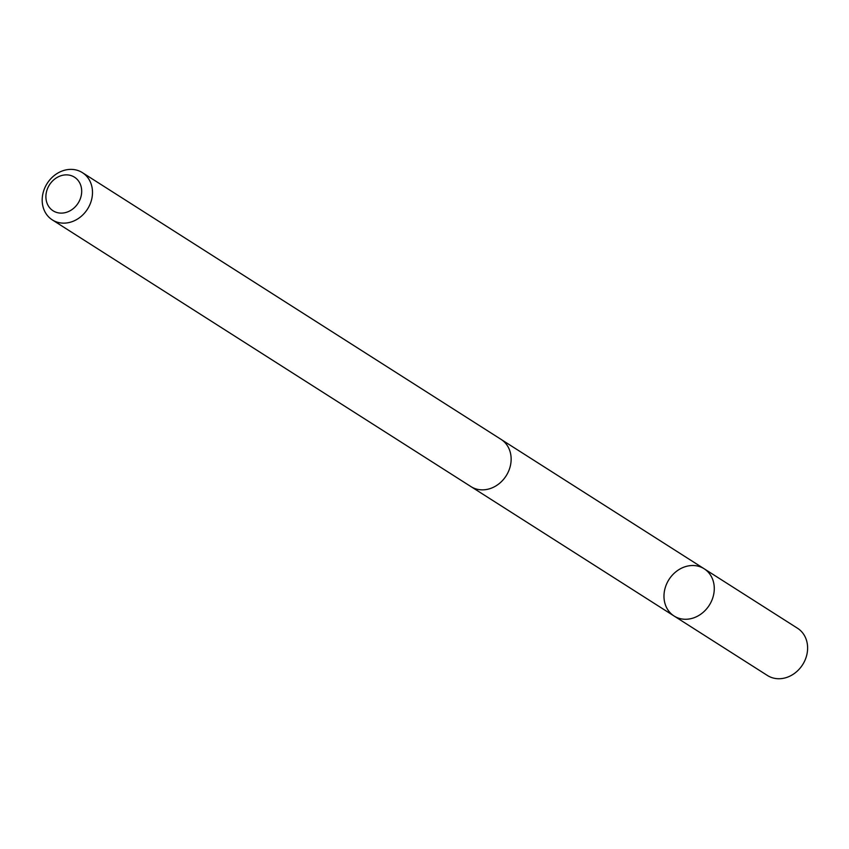 <?xml version="1.0" encoding="UTF-8"?>
<svg xmlns="http://www.w3.org/2000/svg" width="849" height="849" viewBox="0 0 849 849"><rect width="100%" height="100%" fill="white"/><g stroke="black" fill="none" stroke-linecap="round" stroke-linejoin="round"><path stroke-width="1.27" d="M665.043 603.735A27.996 23.899 122.5 0 1 674.7 572.799A27.996 23.899 122.5 0 1 704.171 568.777A27.996 23.899 122.5 0 1 709.286 605.231A27.996 23.899 122.5 0 1 674.085 616.013A27.996 23.899 122.5 0 1 665.043 603.735M767.411 675.475A28.006 23.899 -57.5 0 0 796.893 671.453A28.006 23.899 -57.5 0 0 806.55 640.517A28.006 23.899 -57.5 0 0 797.508 628.239L704.171 568.777A27.996 23.899 122.5 0 1 709.286 605.231A27.996 23.899 122.5 0 1 674.085 616.013L767.411 675.475M52.298 219.88L470.94 486.594A28.006 23.899 -57.5 0 0 500.422 482.572A28.006 23.899 -57.5 0 0 510.079 451.636A28.006 23.899 -57.5 0 0 501.037 439.358L82.395 172.644A28.006 23.899 -57.5 0 0 47.183 183.416A28.006 23.899 -57.5 0 0 52.298 219.88A28.006 23.899 -57.5 0 0 81.769 215.858A28.006 23.899 -57.5 0 0 91.437 184.923A28.006 23.899 -57.5 0 0 82.395 172.644M80.931 185.931A19.92 17.001 -57.5 0 0 50.76 183.013A19.92 17.001 -57.5 0 0 59.685 213.046A19.92 17.001 -57.5 0 0 80.931 185.931M471.503 486.944L674.085 616.013M501.589 439.729L704.171 568.777"/></g></svg>
